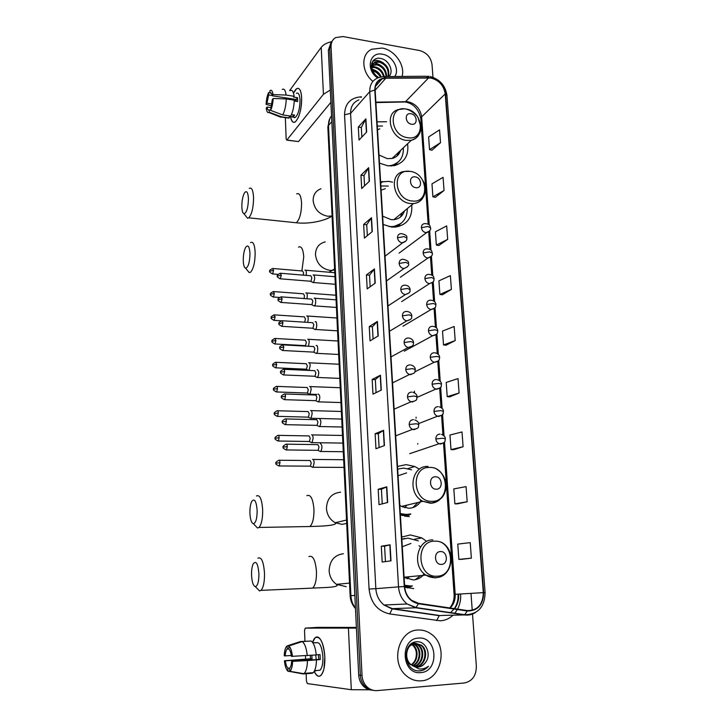 <?xml version="1.0" encoding="UTF-8"?>
<svg xmlns="http://www.w3.org/2000/svg" width="727" height="727" viewBox="0 0 727 727"><rect width="100%" height="100%" fill="white"/><g stroke="black" fill="none" stroke-linecap="round" stroke-linejoin="round"><path stroke-width="1.09" d="M426.122 540.997L421.914 537.944L410.419 534.936L401.713 537.062M404.694 587.071L413.718 588.634M419.27 469.069L414.744 466.489L406.102 464.626L397.515 466.434M400.395 514.907L409.301 516.679M392.544 182.177L388.727 181.359L380.612 181.968M383.138 224.47L391.526 227.024L395.17 227.097C406.993 225.106 412.527 217.718 411.773 204.932M386.628 121.745L377.031 121.827M379.485 163.121L387.773 165.82L394.407 165.62C404.603 162.612 409.001 155.324 407.593 143.764M402.549 515.243L402.049 515.534M404.848 516.279L406.438 515.016M405.902 587.516L407.847 586.371M330.912 42.811L328.359 50.154L358.693 675.056C358.974 679.518 360.556 683.253 363.445 686.243C365.881 688.614 368.689 689.923 371.888 690.168M332.266 40.994L329.695 48.355L360.347 675.229C360.628 679.718 362.228 683.453 365.127 686.452C367.562 688.842 370.388 690.159 373.596 690.396C370.388 690.159 367.562 688.842 365.127 686.452C362.228 683.453 360.628 679.718 360.347 675.229L329.695 48.355L332.266 40.994M414.399 391.144L414.49 392.516M416.071 417.171L416.135 418.152M417.761 443.515L417.798 444.088M382.129 48.055L371.751 49.254C360.746 53.943 361.31 72.127 372.924 81.388C361.31 72.127 360.746 53.943 371.751 49.254L382.129 48.055C394.688 49.963 405.43 65.266 402.076 76.435C405.43 65.266 394.688 49.963 382.129 48.055M376.74 84.078L377.204 84.332L376.74 84.078M418.061 630.018C398.75 630.045 389.945 662.397 406.148 675.574C410.637 679.472 415.653 681.217 421.206 680.836C441.543 680.09 448.632 645.976 431.384 634.198C427.322 631.163 422.887 629.764 418.061 630.018C398.75 630.045 389.945 662.397 406.148 675.574C410.637 679.472 415.653 681.217 421.206 680.836C441.543 680.09 448.632 645.976 431.384 634.198C427.322 631.163 422.887 629.764 418.061 630.018M430.938 78.034C439.044 80.224 443.797 85.513 445.215 93.892L483.301 592.659C482.928 604.546 477.603 610.516 467.334 610.571L418.498 603.31L411.636 600.32C407.447 596.903 405.121 592.305 404.648 586.525L375.15 90.084C375.041 84.514 377.34 80.77 382.038 78.87L385.837 78.216L430.938 78.034M430.911 77.689L385.755 77.871C378.576 78.48 374.923 82.533 374.796 90.03L404.267 586.544C405.466 596.067 410.192 601.811 418.452 603.755L467.297 610.998C477.83 610.944 483.282 604.819 483.664 592.641L445.542 93.947C444.097 85.359 439.217 79.943 430.911 77.689M461.463 559.327L471.378 558.154L470.224 542.633L457.765 544.105L458.864 559.39L461.563 559.327M457.456 503.866L467.188 501.757L466.062 486.617L453.812 488.917L454.884 503.838L457.556 503.866M453.557 449.731L463.099 446.732L461.999 431.947L449.958 435.037L451.004 449.604L453.648 449.731M449.74 396.869L459.1 393.016L458.028 378.594L446.196 382.438L447.214 396.66L449.831 396.878M431.938 150.235L440.498 142.71L439.544 129.869L428.621 136.958L429.53 149.644L432.029 150.262M435.337 197.344L444.043 190.483L443.07 177.343L431.974 183.849L432.901 196.817L435.437 197.362M438.817 245.517L447.678 239.356L446.678 225.915L435.409 231.804L436.354 245.072L438.908 245.535M442.37 294.808L451.394 289.373L450.377 275.615L438.917 280.858L439.89 294.435L442.47 294.817M446.014 345.243L455.202 340.581L454.157 326.496L442.516 331.058L443.506 344.952L446.105 345.252M432.965 77.298L432.02 64.467C430.802 57.169 426.631 52.526 419.506 50.517L342.98 36.559L335.701 37.577C332.512 39.476 330.958 42.466 331.049 46.546L362.019 675.41C362.31 679.909 363.909 683.662 366.817 686.67C369.807 689.569 373.269 690.877 377.195 690.605L464.326 682.989C472.277 681.317 476.285 675.719 476.358 666.186L472.505 613.915M472.241 610.335L470.996 593.377M384.447 445.569L375.959 448.732L375.132 433.71L383.574 430.302L384.447 445.569M387.673 502.484L379.031 504.674L378.185 489.28L386.791 486.817L387.673 502.484M390.99 560.853L382.175 562.035L381.312 546.241L390.081 544.787L390.99 560.853M375.223 283.112L367.19 288.892L366.426 274.924L374.414 268.926L375.223 283.112M372.288 231.549L364.409 238.111L363.654 224.47L371.506 217.7L372.288 231.549M369.434 181.196L361.683 188.52L360.955 175.189L368.662 167.673L369.434 181.196M366.644 132.032L359.029 140.066L358.311 127.043L365.89 118.819L366.644 132.032M381.293 390.081L372.969 394.152L372.16 379.494L380.448 375.177L381.293 390.081M378.222 335.938L370.043 340.89L369.261 326.587L377.395 321.407L378.222 335.938M369.261 326.587L372.397 326.786M373.078 339.055L372.397 326.759L377.395 321.407M372.16 379.494L375.332 379.63M376.059 392.644L375.332 379.603L380.448 375.177M358.311 127.043L361.319 127.479M361.855 137.076L361.319 127.434L365.89 118.819M360.955 175.189L363.991 175.58M364.563 185.803L363.991 175.534L368.662 167.673M363.654 224.47L366.726 224.797L371.506 217.7M366.426 274.924L369.525 275.188L374.414 268.926M381.312 546.241L384.583 546.159L390.081 544.787M378.185 489.28L381.43 489.271M382.238 503.856L381.421 489.253L386.791 486.817M375.132 433.71L378.34 433.774M379.112 447.559L378.34 433.755L383.574 430.302M455.202 340.581L443.506 344.952M451.394 289.373L439.89 294.435M447.678 239.356L436.354 245.072M444.043 190.483L432.901 196.817M440.498 142.71L429.53 149.644M459.1 393.016L447.214 396.66M463.099 446.732L451.004 449.604M467.188 501.757L454.884 503.838M471.378 558.154L458.864 559.39M370.17 286.747L369.525 275.151M367.335 235.675L366.726 224.761M385.446 561.598L384.583 546.15M372.179 69.438L373.096 69.592C376.795 70.619 379.494 73.036 381.212 76.844M372.397 70.228L372.533 70.255C376.023 71.201 378.649 73.445 380.43 77.007M371.97 66.875L375.377 66.92C379.939 68.302 382.856 71.428 384.147 76.317M371.942 67.447L374.805 67.593C379.185 68.892 382.075 71.873 383.474 76.535M371.197 65.912L372.051 65.148M372.433 64.894L377.676 64.23C383.474 66.193 386.455 70.301 386.637 76.562M371.197 66.048L371.851 65.575M372.269 65.348L377.104 64.903C382.602 66.711 385.592 70.601 386.082 76.562M378.549 77.598L376.013 75.544L378.722 77.525M376.013 75.544C370.843 69.728 370.679 65.139 375.523 61.768L380.003 61.504C387.118 64.33 389.89 69.347 388.327 76.544M371.37 68.129C371.452 65.394 372.642 63.503 374.941 62.458L379.421 62.186C386.182 64.748 389.036 69.538 387.982 76.553M394.779 76.489C400.032 69.283 392.498 55.634 382.511 54.243C369.361 51.217 365.363 70.092 377.667 77.934M380.684 79.616L381.193 79.825M388.863 76.544C394.243 71.573 389 60.187 381.375 58.633C370.27 55.443 367.435 71.5 378.031 77.798M372.56 70.692C375.614 71.646 378.131 73.545 380.121 76.38M373.096 60.777C376.45 59.832 379.894 60.577 383.429 63.004M371.67 63.276C374.914 62.676 378.185 63.576 381.475 65.984M371.206 65.784L371.77 65.793M372.133 65.821L379.721 69.092M293.644 92.902C295.889 88.249 297.952 87.158 299.815 89.63C300.851 91.302 301.46 94.019 301.632 97.791C301.787 104.561 300.805 110.822 298.688 116.574C295.08 124.217 292.363 124.262 290.555 116.72C291.445 121.473 292.999 123.226 295.217 121.972C299.36 117.592 301.496 109.532 301.632 97.791C301.114 90.366 299.442 87.349 296.616 88.73L293.644 92.902M373.951 61.222L372.851 61.068M331.694 41.648C326.723 42.829 323.233 44.72 321.216 47.337L289.628 90.584M330.294 90.039L323.415 94.319L286.911 140.002L298.47 141.583L330.885 102.316M298.47 141.583L286.774 140.129L286.156 138.966L285.357 117.629M294.053 117.238L294.271 117.738M271.771 103.925L266.927 103.198L268.672 94.937L272.116 95.464M271.298 93.201L270.017 93.001C271.044 92.411 271.762 93.338 272.162 95.773L296.162 99.463L296.334 101.362M295.198 101.189L295.853 99.408M296.38 93.329C298.433 92.329 299.642 94.519 300.015 99.908C299.915 108.405 298.37 114.248 295.362 117.429L293.272 117.12M290.155 90.666C292.154 89.566 293.472 91.448 294.099 96.291L293.517 97.082L297.488 97.691L297.634 99.544L297.652 101.562L294.226 101.035M270.598 110.095L269.172 109.886L269.254 112.267L281.349 116.774L289.291 117.938L289.228 116.375L293.181 116.947L294.608 115.102L291.436 114.639M294.253 100.172C294.017 106.705 292.836 112.013 290.709 116.084L282.739 114.921L270.608 110.386L272.298 99.663L273.143 98.472L286.238 98.945L294.253 100.172M289.291 117.938L286.647 117.819M294.099 96.291L286.093 95.055L273.007 94.574L272.162 95.773M282.23 89.43C284.193 88.312 285.484 90.193 286.093 95.055M286.238 98.945C286.002 105.497 284.83 110.822 282.739 114.921M281.349 116.774L280.722 117.211L278.514 116.32M270.017 93.001L269.935 90.63C271.462 89.521 272.489 90.839 273.007 94.574M273.143 98.472C272.916 103.289 272.071 107.26 270.608 110.386M269.254 112.267L268.917 112.485C267.572 113.021 266.673 111.594 266.236 108.196L267.054 107.042L270.708 107.587M269.172 109.886C268.145 110.422 267.445 109.468 267.054 107.042M266.927 103.198L266.109 104.361L271.307 105.833M266.109 104.361C266.327 99.654 267.154 95.728 268.59 92.574L268.672 94.937M269.999 92.465L268.59 92.574M297.488 97.691L296.162 99.463M293.099 114.884L293.181 116.947M241.846 206.704C242.018 210.957 242.745 213.32 244.036 213.783C246.717 212.693 248.18 207.64 248.443 198.644C247.962 192.01 246.607 190.138 244.381 193.046C242.682 196.417 241.827 200.97 241.846 206.704M249.27 188.384C251.706 187.13 253.132 190.192 253.559 197.58C253.45 207.549 251.851 214.292 248.779 217.827L247.48 218.209L245.526 215.701M411.573 124.226C418.161 125.453 417.398 114.493 410.864 113.73C404.267 112.44 404.994 123.481 411.573 124.226M379.012 155.033L387.327 158.64L392.071 158.468C396.406 157.377 399.241 154.687 400.595 150.398M387.818 165.829L391.362 165.465C399.741 163.066 403.73 157.177 403.331 147.799M391.408 165.983L398.114 162.166M397.178 155.905L398.341 152.534M380.657 182.713L381.966 181.623M382.511 126.007L377.286 126.089M379.748 128.861L377.504 129.779M400.041 150.916L399.959 152.107M396.606 163.811L396.024 165.211M243.263 260.584C243.454 265.191 244.254 267.736 245.671 268.236C248.316 267.209 249.752 262.283 249.979 253.469C249.434 246.353 247.998 244.327 245.653 247.38C244.036 250.624 243.236 255.032 243.263 260.584M250.524 242.573C253.141 241.237 254.686 244.545 255.159 252.496C255.086 262.22 253.55 268.781 250.57 272.189L249.225 272.616L247.116 270.017M415.871 187.684C422.551 188.756 421.76 177.461 415.135 176.87C408.456 175.734 409.201 187.112 415.871 187.684M382.638 216.155L391.071 219.636L393.816 219.672C399.196 218.991 402.74 216.083 404.439 210.948M389.036 226.542L392.407 226.597C402.195 225.043 407.165 219.036 407.311 208.585M388.227 186.067L380.848 185.967M392.662 227.115L400.868 223.489L396.251 226.951L401.031 223.362M400.432 217.064L402.113 212.857M385.328 188.675L381.093 190.156M403.867 211.421L403.712 212.875M399.777 224.552L398.741 226.506M249.906 512.908C250.233 519.414 251.406 523.031 253.423 523.731C255.84 522.967 257.085 518.578 257.158 510.563C256.322 500.958 254.486 497.95 251.66 501.548C250.424 504.265 249.843 508.046 249.906 512.908M256.413 495.996C259.803 494.415 261.893 499.113 262.674 510.081C262.72 518.778 261.484 524.567 258.966 527.457L257.522 528.029L254.832 525.212M436.291 489.198C443.379 489.462 442.479 476.494 435.446 476.785C428.339 476.458 429.203 489.516 436.291 489.198M399.832 505.41L401.486 506.428L408.783 508.246C413.618 508.073 417.498 505.956 420.424 501.903M411.546 469.796L403.721 468.097L397.669 469.079M404.821 507.746L406.847 505.147M412.9 507.582L417.916 502.502M402.912 507.101L403.349 505.983M401.976 515.507L402.649 515.189M400.341 514.025L405.684 514.707M400.313 513.571L406.538 514.516M406.611 472.895L398.069 475.767M420.933 500.103L419.761 502.793M405.157 516.334L407.247 514.88M410.846 513.944L406.747 516.561M251.542 574.912C251.915 581.954 253.178 585.871 255.341 586.662C257.685 585.953 258.876 581.673 258.93 573.83C258.003 563.552 256.086 560.253 253.16 563.934C252.005 566.533 251.469 570.195 251.542 574.912M257.867 558.163C261.438 556.582 263.656 561.689 264.519 573.476C264.592 581.963 263.419 587.589 261.02 590.36L259.575 590.951L256.795 588.134M441.38 564.397C448.577 564.434 447.641 551.039 440.507 551.566C433.301 551.457 434.192 564.961 441.38 564.397M404.103 577.274L413.181 579.937C416.998 579.719 420.306 578.201 423.087 575.375M418.343 540.87L407.974 538.144L401.849 539.334M407.038 578.846L409.274 576.72M415.153 579.71L420.588 575.62M405.375 578.056L405.948 577.047M404.812 538.489L401.84 539.189M404.594 585.544L410.01 586.098M404.575 585.235L410.891 586.026M410.946 543.46L402.285 546.686M419.025 545.677L420.488 547.086M424.068 573.648L422.914 575.557M406.166 587.607L408.665 586.335M412.382 585.898L407.702 588.043M306.149 275.379L306.376 272.725C306.212 270.644 305.731 269.79 304.94 270.162L304.867 270.226M303.323 275.142L303.568 272.852L302.541 270.998L273.107 268.508M306.967 298.752L307.312 295.598C307.139 293.454 306.649 292.572 305.831 292.954L305.785 292.981M304.059 298.543L304.495 295.725L303.432 293.808L273.852 291.582M307.739 322.379L308.257 318.717C308.075 316.499 307.566 315.591 306.73 315.981L306.721 315.991M304.677 322.188L305.422 318.844L304.331 316.872L274.615 314.9M308.457 346.27L309.211 342.081C309.03 339.827 308.512 338.882 307.666 339.236M304.94 345.607L305.504 345.643L306.367 342.208L305.258 340.154M309.002 370.388L310.175 365.699C309.993 363.409 309.475 362.428 308.621 362.746M305.903 369.189L306.467 369.216L307.321 365.826L306.203 363.691M309.002 393.943L310.002 394.198L311.156 389.572C310.974 387.255 310.447 386.228 309.584 386.5M306.876 393.034L307.448 393.053L308.275 389.708L307.148 387.482M310.002 418.025L311.02 418.279L312.147 413.708C311.956 411.364 311.429 410.292 310.556 410.51M307.866 417.134L308.439 417.153L309.248 413.845L308.112 411.527M311.02 442.37L312.037 442.625L313.137 438.099C312.955 435.727 312.419 434.619 311.547 434.782M308.857 441.498L309.438 441.507L310.229 438.245L309.084 435.846M312.047 466.998L313.073 467.243L314.155 462.772C313.964 460.364 313.428 459.219 312.537 459.328M309.866 466.134L310.456 466.143L311.229 462.908L310.075 460.418M312.428 282.23L313.464 282.494C315.164 278.568 315.073 276.042 313.201 274.906L313.137 274.951M310.338 281.231L310.956 281.249L311.856 277.659L310.765 275.76L280.804 273.27M313.437 305.576L314.455 305.867C316.281 304.649 315.963 296.689 314.155 298.224L314.128 298.243M311.338 304.595L311.928 304.631L312.846 301.069L311.719 299.106L281.613 296.889M314.455 329.186L315.473 329.476C317.317 328.286 316.954 320.253 315.127 321.788M312.337 328.213L312.937 328.25L313.837 324.724L312.692 322.697L282.43 320.761M315.491 353.049L316.527 353.331C318.362 352.141 317.953 344.153 316.136 345.589M313.364 352.104L313.964 352.132L314.846 348.651L313.691 346.525M316.536 377.177L317.59 377.458C319.262 373.596 319.117 370.988 317.163 369.643M314.391 376.25L315 376.277L315.863 372.833L314.7 370.625M317.59 401.577L318.662 401.849C320.307 398.023 320.153 395.397 318.199 393.97M315.436 400.668L316.054 400.686L316.899 397.287L315.718 394.988M318.662 426.249L319.744 426.522C321.37 422.714 321.198 420.07 319.244 418.57M316.499 425.359L317.108 425.368L317.944 422.014L316.754 419.624M319.753 451.203L320.843 451.467C322.443 447.696 322.261 445.015 320.298 443.443M317.563 450.322L318.181 450.331L318.999 447.014L317.799 444.533M312.574 642.395C314.3 637.306 316.509 635.807 319.198 637.888C322.37 641.25 324.251 647.621 324.842 657.017L323.951 668.804C321.307 677.718 318.053 678.582 314.2 671.384C316.318 675.919 318.544 677.282 320.871 675.456C323.715 672.348 325.042 666.205 324.842 657.017C323.388 642.086 320.153 635.662 315.145 637.724L312.574 642.395M356.412 628.101L305.249 628.119L304.531 630.482L304.94 641.241M369.543 689.787L351.295 689.705L307.33 683.58L306.43 681.054L306.14 673.42M305.604 659.071L305.476 655.681M305.249 628.119L318.053 627.356L356.375 627.428M291.327 655.472L285.202 655.899C285.411 652.482 286.047 650.211 287.101 649.093L288.855 648.847M302.114 641.596L288.764 645.994L288.864 649.047C290.091 650.211 290.954 652.646 291.445 656.372L316.281 654.936C315.409 647.321 313.655 642.686 311.02 641.014L302.114 641.596C304.704 643.268 306.421 647.93 307.267 655.572M316.272 654.836L320.053 654.573L320.253 659.553L307.457 660.589L291.618 661.397L318.653 659.425L318.481 654.682M316.145 659.607L315.772 654.972M311.828 655.254L312.047 658.916L285.366 660.843C285.838 664.523 286.683 666.977 287.901 668.204L288.001 671.266L303.486 673.62M288.001 671.266C286.202 669.712 284.993 666.205 284.393 660.752L310.511 658.789L310.32 655.354M315.872 642.877C319.517 641.396 321.861 646.058 322.906 656.872C323.042 663.524 322.088 667.977 320.025 670.23L317.454 670.43M315.554 670.985L314.373 671.076M316.481 659.934C316.3 666.332 315.2 670.585 313.201 672.684L312.265 673.266L303.304 673.965L289.628 671.457L289.728 668.195C290.773 667.077 291.409 664.814 291.618 661.397M307.457 660.589C307.276 667.013 306.194 671.275 304.222 673.384L303.304 673.965M288.764 645.994C290.582 647.421 291.809 650.901 292.454 656.454M292.627 661.479C292.399 666.659 291.472 669.931 289.873 671.303L289.628 671.457M284.393 660.752L285.366 660.843M312.919 642.886L315.527 642.713L312.81 642.723M309.348 641.123L300.469 641.532L287.156 645.912L287.256 648.957M285.202 655.899L284.23 655.827C284.411 651.365 285.157 648.257 286.465 646.521L287.156 645.912M289.873 668.049L287.901 668.204M310.511 658.789L312.047 658.916M318.653 659.425L320.253 659.553M411.282 664.823L418.08 667.104C421.169 666.777 423.668 665.205 425.568 662.379C431.82 654.536 425.858 641.123 417.18 641.768C401.622 641.632 403.176 671.439 419.097 670.912L419.87 670.876C423.25 670.548 426.131 669.004 428.512 666.241C425.622 668.386 422.432 669.285 418.952 668.949L411.228 664.778C403.167 658.826 406.666 643.331 415.508 643.25L421.651 645.312C429.203 650.919 425.295 666.695 415.517 666.904L415.408 666.904M412.209 643.195L414.572 643.241M425.568 662.379C423.468 665.223 420.842 666.786 417.68 667.068L416.462 667.077M410.51 664.723C407.647 662.297 406.102 659.025 405.875 654.909M408.565 646.612L414.79 643.222L420.924 645.294C428.357 650.81 424.713 666.341 415.062 666.823M411.282 643.813L411.746 644.049M412.1 644.258L413.127 645.013C418.897 649.438 418.27 661.143 411.355 664.887M411.191 664.751C413.718 663.033 415.326 660.543 416.044 657.272C416.998 652.128 415.799 648.03 412.427 644.985L413.127 645.013M411.746 644.467L412.427 644.985M412.164 643.231L413.154 643.513M413.509 643.64L415.935 645.113C422.269 649.929 420.769 663.024 412.672 665.814M411.982 643.34L412.8 643.622M413.154 643.768L415.226 645.085C421.424 649.811 420.161 662.561 412.345 665.614M414.935 643.304L418.779 645.212C425.713 650.429 423.096 664.914 414.026 666.477M412.354 643.113L414.217 643.286M414.572 643.368L418.061 645.185C424.841 650.302 422.532 664.442 413.69 666.341M418.561 638.097C399.405 638.424 401.477 674.983 420.697 672.602C439.808 671.775 437.418 635.971 418.561 638.097M428.512 666.241C425.613 669.322 422.305 670.876 418.57 670.885M328.359 50.154L331.049 46.546M358.693 675.056L362.019 675.41M331.548 115.902C329.367 118.528 328.35 121.736 328.486 125.517L331.821 121.627M327.868 127.28L328.486 125.517L350.905 595.686L354.821 595.422M350.132 595.758L350.905 595.686C351.177 600.375 352.686 604.519 355.439 608.117M445.215 93.892L421.642 116.847C420.324 108.786 415.753 103.743 407.929 101.716L375.868 102.153M460.636 593.977L458.682 594.132M454.33 608.635C457.147 604.391 458.392 599.566 458.074 594.159L458.682 594.086C459.01 599.63 457.674 604.482 454.684 608.69M460.645 594.041C460.991 599.475 459.973 604.5 457.583 609.117M457.365 609.526L454.629 613.497M453.048 615.178C449.422 618.586 445.224 620.467 440.453 620.803L389.681 613.933C377.595 611.162 370.725 602.865 369.071 589.052L344.553 114.793C344.843 103.816 350.25 97.836 360.801 96.855L361.51 96.845M467.297 610.998L464.517 614.942L444.424 615.36M384.837 76.571L426.095 76.244L428.557 77.498M404.267 586.544L398.523 586.871L369.752 91.647L374.796 90.03M418.452 603.755L415.789 607.79L407.102 603.983C401.958 599.711 399.096 594.014 398.523 586.871L375.841 588.67C376.359 595.486 379.085 600.938 384.02 605.009L392.371 608.644L439.344 615.46L436.573 620.64M358.865 99.863C353.258 102.234 350.496 106.742 350.578 113.403L369.752 91.647C369.634 84.75 372.46 80.106 378.24 77.716L383.402 76.589L385.755 77.871M475.267 612.67C471.932 614.706 468.352 615.469 464.517 614.942L415.789 607.79L392.371 608.644L389.681 613.933M483.664 592.641L485.1 592.587L446.941 95.437L445.542 93.947M344.553 114.793L350.578 113.403L375.841 588.67L369.071 589.052M360.801 96.855L360.965 97.463M450.131 608.017C453.766 604.446 455.447 599.866 455.184 594.286L444.479 441.889M483.301 592.659L454.102 594.359L443.497 442.897M444.052 435.837L442.543 414.354M442.125 408.356L440.635 387.164M440.217 381.202L438.744 360.301M438.326 354.385L436.882 333.766M436.473 327.886L435.037 307.557M434.628 301.705L433.219 281.658M432.81 275.833L431.42 256.068M431.02 250.261L429.648 230.786M429.239 224.997L421.642 116.847L420.806 118.828M428.639 77.844L405.221 101.98L375.886 102.571M385.837 78.216L375.159 90.221M402.349 101.626L405.221 101.98C413.336 103.452 418.525 108.95 420.779 118.483L428.185 224.17M392.053 604.646L391.535 604.673M458.083 594.186L455.184 594.322M377.985 336.083L377.159 321.588M374.987 283.276L374.187 269.144M372.06 231.731L371.279 217.946M369.207 181.414L368.444 167.946M366.417 132.259L365.672 119.119M381.057 390.19L380.212 375.332M384.201 445.66L383.338 430.42M387.427 502.548L386.537 486.908M390.735 560.89L389.826 544.841M323.415 94.319L321.216 47.337M293.817 222.507L296.343 222.771C299.769 219.345 301.505 212.747 301.56 202.96C301.033 195.699 299.406 192.673 296.68 193.864M248.779 217.827L296.343 222.771C309.938 224.425 326.105 220.345 332.085 216.019L327.723 216.237C319.226 214.465 314.364 209.267 313.137 200.625C313.164 194.672 315.782 190.71 321.007 188.756M407.783 137.712C425.813 140.929 423.668 111.095 405.875 109.014C387.8 105.406 389.663 135.758 407.783 137.712M404.076 108.85L398.432 109.55C383.747 112.821 390.39 138.902 406.402 140.402L411.291 140.266C414.49 139.529 416.944 137.821 418.652 135.122M394.288 165.647L398.032 162.23M301.878 270.944L303.741 256.895C303.15 249.079 301.396 245.817 298.479 247.089M334.656 270.08L330.24 270.444C321.652 268.826 316.727 263.601 315.473 254.768C315.618 247.789 318.88 243.5 325.278 241.9M412 200.97C430.266 203.751 428.058 173.017 410.028 171.39C391.717 168.201 393.634 199.489 412 200.97M410.146 171.408L404.494 171.445C387.673 173.008 393.116 202.324 410.582 203.533L413.409 203.587C417.362 203.206 420.433 201.443 422.614 198.317M307.039 526.566L309.938 526.512C312.737 523.676 314.073 517.997 313.964 509.482C313.019 498.74 310.647 494.142 306.849 495.687M346.697 523.449L342.044 524.367L335.265 522.74C329.904 519.66 326.959 514.88 326.441 508.4C326.941 498.595 331.648 493.206 340.554 492.206M431.992 501.339C451.394 501.875 448.859 466.689 429.739 467.425C410.282 466.389 412.482 502.302 431.992 501.339M427.985 466.434C411.364 465.325 406.984 493.724 422.878 501.321L430.42 503.238C433.937 503.166 437.045 501.975 439.735 499.676M400.559 514.97L410.646 513.998M309.802 588.234L312.674 588.107C315.345 585.38 316.608 579.864 316.472 571.558C315.427 560.017 312.91 555.037 308.92 556.591M346.17 586.671L336.474 584.344C331.994 581.127 329.549 576.602 329.131 570.759C329.631 560.662 334.393 554.992 343.408 553.738M436.982 576.211C456.656 576.138 454.039 539.798 434.646 541.179C414.917 540.715 417.189 577.838 436.982 576.211M432.856 539.907C417.025 539.343 411.509 566.197 425.904 575.102L435.373 577.929M404.63 586.226L412.018 585.944M399.078 253.132L426.495 232.695C429.757 231.322 431.093 229.696 430.502 227.833L427.894 226.479L421.406 227.678C421.851 230.459 423.387 232.122 426.013 232.676L429.375 231.122M430.493 227.642C429.802 226.251 430.657 223.952 424.813 223.589C422.56 223.861 421.424 225.225 421.406 227.678M272.18 273.888L272.689 273.934C269.999 272.607 269.045 271.716 269.808 271.235L273.561 270.326L272.598 268.463C269.944 269.79 269.008 270.717 269.808 271.235L269.808 271.307M277.959 274.37L272.689 273.934L273.561 270.326M400.35 277.241L428.003 258.012C431.42 256.795 432.847 255.159 432.292 253.105L429.666 251.842L423.132 252.987C423.587 255.804 425.131 257.476 427.767 258.003L431.102 256.458M432.274 252.923C431.547 251.56 432.62 249.479 426.804 248.807C424.395 248.988 423.178 250.388 423.132 252.987M272.961 296.989L273.47 297.025C270.762 295.735 269.79 294.835 270.553 294.335L274.324 293.472L273.343 291.536C270.68 292.899 269.753 293.835 270.553 294.335L270.562 294.399M279.304 297.452L273.47 297.025L274.324 293.472M401.64 301.623L429.53 283.621C435.191 281.849 433.565 280.122 434.092 278.677L431.456 277.514L424.886 278.605C425.34 281.44 426.885 283.112 429.53 283.621L432.838 282.112M434.074 278.514C433.337 277.16 434.546 275.288 428.83 274.333C426.267 274.415 424.95 275.842 424.886 278.605M273.752 320.343L274.27 320.371C271.525 319.098 270.544 318.199 271.316 317.672L275.106 316.854L274.088 314.864C271.435 316.245 270.508 317.181 271.316 317.672L271.316 317.735M281.195 320.816L274.27 320.371L275.106 316.854M402.94 326.259L431.066 309.529C436.891 308.057 435.418 306.058 435.918 304.558L433.274 303.495L426.658 304.531C427.076 307.267 428.539 308.93 431.066 309.529L434.601 308.075M430.693 300.16C428.076 300.242 426.731 301.696 426.658 304.531M274.542 343.944L275.07 343.98C272.298 342.699 271.298 341.799 272.08 341.272L275.897 340.5L274.851 338.446C272.198 339.845 271.271 340.79 272.08 341.272L272.08 341.327M305.504 345.643L275.07 343.98L275.897 340.5M404.248 351.177L432.629 335.738C438.599 334.565 437.318 332.257 437.763 330.749L435.109 329.785L428.448 330.767C428.83 333.402 430.22 335.056 432.629 335.738L436.364 334.356M432.51 326.296C429.875 326.405 428.521 327.895 428.448 330.767M275.351 367.807L275.887 367.835C273.079 366.59 272.071 365.69 272.852 365.127L276.687 364.409L275.615 362.273C272.961 363.718 272.043 364.672 272.852 365.127L272.852 365.181M306.467 369.216L275.887 367.835L276.687 364.409M414.844 371.806L434.21 362.255C440.362 361.374 439.208 358.82 439.635 357.266L436.972 356.403L430.266 357.32C430.611 359.865 431.929 361.501 434.21 362.255L438.154 360.965M434.337 352.749C431.693 352.886 430.339 354.412 430.266 357.32M276.169 391.944L276.705 391.962C273.879 390.735 272.852 389.826 273.634 389.245L277.496 388.572C277.369 386.8 276.996 386.064 276.387 386.373C273.734 387.854 272.816 388.809 273.634 389.245L273.634 389.29M307.448 393.053L276.705 391.962L277.496 388.572M417.071 397.369L435.827 389.09C443.606 387.664 440.462 385.692 441.525 384.101L438.854 383.347L432.102 384.201C432.42 386.646 433.655 388.273 435.827 389.09L436.872 389.263L439.953 387.9M436.2 379.521C433.537 379.694 432.174 381.257 432.102 384.201M276.996 416.335L277.541 416.353C274.688 415.153 273.643 414.245 274.424 413.627L278.314 413C278.177 411.173 277.796 410.419 277.169 410.728C274.515 412.245 273.606 413.209 274.424 413.627L274.424 413.663M308.439 417.153L277.541 416.353L278.314 413M418.725 423.55L437.463 416.244C445.442 415.162 442.398 412.863 443.443 411.264L440.762 410.619L433.964 411.418C434.255 413.772 435.418 415.381 437.463 416.244L438.763 416.489L441.762 415.181M438.081 406.62C435.4 406.838 434.037 408.429 433.964 411.418M277.832 441.007L278.377 441.016C275.478 439.808 274.433 438.899 275.224 438.281L279.132 437.709C278.995 435.818 278.605 435.037 277.959 435.355C275.315 436.891 274.406 437.872 275.224 438.281L275.224 438.317M309.438 441.507L278.377 441.016L279.132 437.709M409.728 453.666L439.135 443.734C447.169 443.052 444.433 440.362 445.378 438.772L442.698 438.236L435.855 438.972C436.109 441.234 437.209 442.816 439.135 443.734L440.671 444.052L443.588 442.807M439.98 434.064C437.29 434.31 435.918 435.946 435.855 438.972M278.677 465.952L279.232 465.962C276.305 464.771 275.242 463.853 276.033 463.208L279.968 462.69C279.822 460.745 279.422 459.937 278.768 460.255C276.115 461.836 275.206 462.817 276.033 463.208L276.033 463.235M310.456 466.143L279.232 465.962L279.968 462.69M279.84 278.759L280.386 278.805C277.632 277.487 276.651 276.569 277.423 276.069L281.276 275.142L280.268 273.225C277.56 274.588 276.614 275.533 277.423 276.069L277.423 276.142M385.019 256.213L402.594 242.845C405.893 241.646 407.284 240.019 406.784 237.947L404.039 236.584L397.515 237.765C397.96 240.592 399.523 242.282 402.204 242.827L405.702 241.173M406.766 237.765C407.438 235.893 405.557 234.503 401.131 233.594C398.769 233.84 397.56 235.23 397.515 237.765M310.911 281.276L280.386 278.805L281.276 275.142M280.677 302.405L281.231 302.441C278.459 301.151 277.46 300.242 278.232 299.706L282.103 298.824L281.067 296.843C278.359 298.243 277.414 299.197 278.232 299.706L278.232 299.769M386.491 280.931L403.958 268.563C407.947 266.764 409.446 265.119 408.447 263.619L405.693 262.347L399.132 263.483C399.577 266.346 401.15 268.036 403.839 268.554L407.311 266.918M408.429 263.456C409.128 261.729 407.329 260.311 403.031 259.221C400.495 259.357 399.196 260.784 399.132 263.483M311.919 304.64L281.231 302.441L282.103 298.824M281.531 326.314L282.085 326.35C279.277 325.06 278.268 324.142 279.05 323.597L282.948 322.77L281.876 320.725C279.168 322.143 278.232 323.106 279.05 323.597L279.05 323.66M387.973 305.94L405.339 294.58C412.218 292.118 409.283 290.709 410.128 289.61L407.365 288.437L400.759 289.519C401.177 292.327 402.703 294.008 405.339 294.58L408.928 292.981M404.903 285.157C402.231 285.22 400.85 286.674 400.759 289.519M312.937 328.25L282.085 326.35L282.948 322.77M282.385 350.478L282.957 350.514C280.113 349.242 279.086 348.324 279.877 347.76L283.794 346.979L282.685 344.862C279.995 346.306 279.05 347.279 279.877 347.76L279.877 347.815M389.481 331.267L406.738 320.898C413.881 318.78 410.991 317.036 411.827 315.909L409.056 314.836L402.404 315.863C402.785 318.562 404.23 320.243 406.738 320.898L410.555 319.371M406.566 311.401C403.885 311.492 402.494 312.983 402.404 315.863M313.964 352.132L282.957 350.514L283.794 346.979M283.257 374.923L283.83 374.95C280.967 373.714 279.922 372.787 280.713 372.197L284.657 371.461C284.521 369.689 284.139 368.952 283.512 369.28C280.813 370.761 279.877 371.733 280.713 372.197L280.713 372.242M391.008 356.912L408.147 347.533C414.181 346.661 413.145 344.116 413.554 342.526L410.773 341.572L404.076 342.535C404.421 345.125 405.784 346.788 408.147 347.533L412.2 346.088M408.256 337.964C405.566 338.091 404.167 339.609 404.076 342.535M315 376.277L283.83 374.95L284.657 371.461M284.139 399.641L284.72 399.668C281.812 398.441 280.758 397.515 281.549 396.897L285.52 396.224C285.384 394.388 284.993 393.634 284.348 393.961C281.658 395.47 280.722 396.451 281.549 396.897L281.558 396.942M392.553 382.875L409.592 374.478C417.28 373.087 414.263 371.097 415.299 369.48L412.509 368.625L405.766 369.534C406.075 372.024 407.356 373.669 409.592 374.478L410.591 374.641L413.863 373.142M409.973 364.854C407.256 365.018 405.857 366.572 405.766 369.534M316.054 400.686L284.72 399.668L285.52 396.224M285.029 424.65L285.611 424.659C282.676 423.441 281.613 422.514 282.403 421.887L286.402 421.26C286.256 419.37 285.856 418.588 285.193 418.916C282.503 420.47 281.576 421.46 282.403 421.887L282.412 421.924M394.116 409.183L411.064 401.749C418.952 400.722 416.053 398.387 417.071 396.76L414.263 396.024L407.483 396.869C407.765 399.25 408.956 400.886 411.064 401.749L412.336 401.986L415.535 400.541M411.7 392.08C408.974 392.271 407.565 393.87 407.483 396.869M317.108 425.368L285.611 424.659L286.402 421.26M285.938 449.931L286.52 449.94C283.557 448.75 282.476 447.823 283.266 447.15L287.292 446.587C287.138 444.633 286.72 443.824 286.047 444.152C283.357 445.751 282.43 446.751 283.266 447.15L283.276 447.187M395.697 435.818L412.563 429.357C420.615 428.712 417.871 426.022 418.861 424.386L416.044 423.759L409.21 424.541C409.465 426.831 410.582 428.439 412.563 429.357L414.099 429.675L417.216 428.285M413.454 419.643C410.719 419.87 409.301 421.506 409.21 424.541M318.181 450.331L286.52 449.94L287.292 446.587M351.295 689.705L348.424 628.292M380.684 183.322L382.684 181.486M407.947 468.597L414.744 466.489M414.635 539.18L421.914 537.944M363.445 686.243L366.817 686.67M355.458 608.554C352.213 604.909 350.441 600.638 350.132 595.749L327.85 126.943L329.958 118.283M454.048 609.035L450.304 612.861M445.306 615.342L438.781 615.615L391.844 608.808L384.02 605.009L407.102 603.983L416.389 607.608L465.162 614.769C478.102 614.279 484.745 606.881 485.1 592.587M429.139 76.362L427.603 76.235M430.375 76.571C439.826 79.325 445.342 85.532 446.923 95.201M382.038 78.87L375.459 86.313M442.943 434.955L441.571 415.381M441.016 407.483L439.671 388.209M439.117 380.339L437.79 361.355M437.245 353.531L435.927 334.838M435.382 327.041L434.101 308.63M433.556 300.86L432.274 282.621M431.738 274.997L430.493 257.158M429.948 249.434L428.721 231.877M443.025 611.789L443.788 611.625M449.722 607.954C452.903 604.246 454.366 599.711 454.102 594.359M372.642 65.176L373.215 64.503M374.941 62.458L375.523 61.768M289.237 116.529L295.362 117.429M281.067 117.002L289.001 118.156M268.917 112.485L280.722 117.211M244.036 213.783L247.48 218.209M392.071 158.468L411.291 140.266C417.334 138.275 420.579 134.004 421.024 127.47L417.925 117.292C417.298 115.738 411.537 110.268 405.966 109.095M390.781 166.001L391.362 165.465M245.671 268.236L249.225 272.616M334.602 268.935L329.095 272.216M393.816 219.672L413.409 203.587C423.668 202.588 428.721 190.156 422.96 180.714M391.835 227.051L392.407 226.597M253.423 523.731L257.522 528.029M346.534 520.059L335.265 522.74L335.647 523.558C333.92 525.848 319.553 526.257 309.938 526.512L258.966 527.457M434.337 467.87C441.189 471.087 445.097 476.603 446.06 484.427C446.269 488.635 445.324 492.443 443.216 495.859C441.998 498.213 436.545 502.557 430.947 502.984L422.878 501.321L401.486 506.428M255.341 586.662L259.575 590.951M349.533 583.09L336.474 584.344L337.119 585.544C335.147 587.661 321.688 587.58 312.674 588.107L261.02 590.36M441.198 542.178C456.738 549.603 452.866 577.111 436.055 577.638C432.492 577.892 429.103 577.056 425.904 575.102L404.094 577.229M334.783 272.707L305.685 270.226M335.847 295.235L306.594 293.008M336.928 317.999L307.503 316.036M430.875 300.178C433.874 300.542 435.546 301.95 435.9 304.404M338.028 340.999L308.421 339.3M305.358 345.716L306.221 346.143M275.379 338.473L305.24 340.172M432.947 326.35C435.909 326.914 437.509 328.331 437.754 330.612M339.127 364.245L309.357 362.818M306.331 369.298L308.593 370.397M276.142 362.3L306.158 363.718M435.046 352.84C437.899 353.522 439.417 354.958 439.617 357.139M317.036 394.452L310.002 394.198M340.245 387.736L310.293 386.591M307.303 393.134L309.802 394.316M276.923 386.391L307.085 387.527M437.154 379.676C439.953 380.53 441.407 381.966 441.516 383.992M341.735 419.061L311.02 418.279M341.372 411.473L311.238 410.619M308.293 417.234L310.811 418.398M277.714 410.746L308.021 411.591M439.281 406.838C442.016 407.865 443.397 409.31 443.434 411.173M342.88 443.097L312.037 442.625M342.517 435.464L312.192 434.9M309.293 441.598L311.838 442.743M278.505 435.364L308.975 435.918M441.425 434.355C444.07 435.491 445.378 436.936 445.369 438.69M344.035 467.406L313.073 467.243M310.302 466.225L312.874 467.361M343.671 459.718L313.155 459.455M279.313 460.255L309.929 460.509M334.974 276.723L314 274.97M335.329 284.293L313.41 282.53M310.765 281.358L313.201 282.639M336.065 299.842L314.973 298.279M336.428 307.439L314.437 305.876M311.765 304.722L314.228 305.985M404.957 285.166C407.947 285.402 409.674 286.829 410.119 289.446M337.546 330.83L315.473 329.476M312.783 328.34L315.264 329.595M406.911 311.438C409.801 311.828 411.437 313.264 411.818 315.763M338.664 354.476L316.527 353.331M313.81 352.213L316.309 353.449M283.248 344.898L313.655 346.552M408.883 338.046C411.7 338.609 413.254 340.054 413.545 342.399M339.8 378.394L317.59 377.458M314.846 376.359L317.372 377.577M284.084 369.298L314.637 370.67M410.873 364.999C413.627 365.745 415.108 367.199 415.29 369.361M340.954 402.567L318.662 401.849M315.9 400.777L318.444 401.976M284.92 393.979L315.636 395.043M412.872 392.289C415.562 393.207 416.962 394.67 417.062 396.66M342.117 427.013L319.744 426.522M316.954 425.459L319.526 426.64M285.766 418.934L316.645 419.697M414.89 419.924C417.507 421.015 418.825 422.469 418.852 424.295M343.289 451.731L320.843 451.467M318.026 450.422L320.625 451.594M286.629 444.161L317.663 444.615M287.101 649.093L288.864 648.975M314.582 670.648L320.025 670.23M304.222 673.384L313.201 672.684M289.873 671.303L303.85 673.684M415.226 645.085L415.935 645.113M418.061 645.185L418.779 645.212M420.924 645.294L421.651 645.312"/></g></svg>
